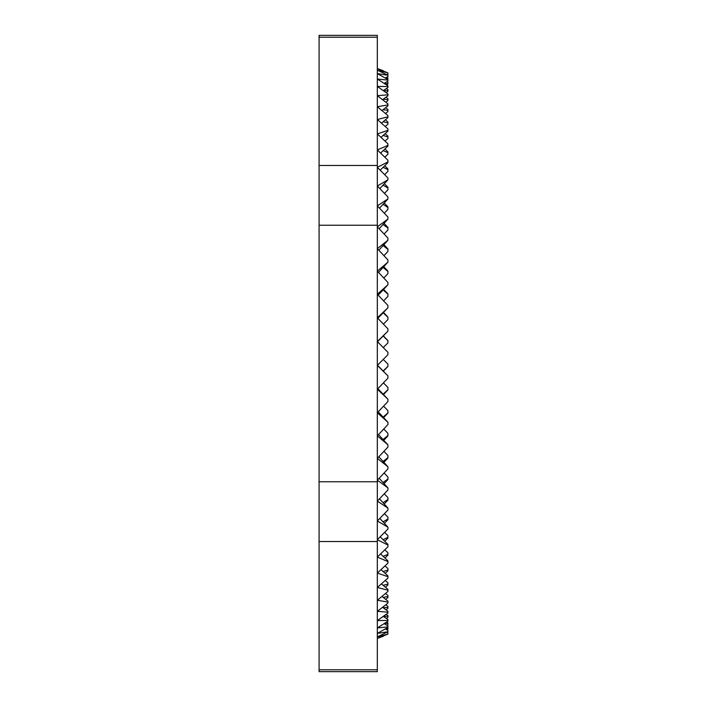 <?xml version="1.0" encoding="UTF-8"?>
<svg xmlns="http://www.w3.org/2000/svg" width="707" height="707" viewBox="0 0 707 707"><rect width="100%" height="100%" fill="white"/><g stroke="black" fill="none" stroke-linecap="round" stroke-linejoin="round"><path stroke-width="1.06" d="M387.913 72.892L377.326 68.614L387.913 72.892L377.326 70.117L387.913 75.251L377.326 73.599L387.913 79.564L387.913 80.103L377.326 79.051L387.913 85.803L387.913 86.528L377.326 86.422L387.913 93.916L387.913 94.835L377.326 95.675L387.913 103.849L387.913 104.945L377.326 106.73L387.913 115.533L387.913 116.805L377.326 119.518L387.913 128.886L387.913 130.318L377.326 133.941L387.913 143.813L387.913 145.403L377.326 149.911L387.913 160.215L387.913 161.947L377.326 167.312L387.913 177.97L387.913 179.825L377.326 186.012L387.913 196.961L387.913 198.932L377.326 205.887L387.913 217.049L387.913 219.117L377.326 226.806L387.913 238.091L387.913 240.247L377.326 248.608L387.913 259.937L387.913 262.173L377.326 271.143L387.913 282.447L387.913 284.744L377.326 294.253L387.913 305.451L387.913 307.792L377.326 317.788L387.913 328.799L387.913 331.159L377.326 341.569L387.913 352.316L387.913 354.684L377.326 365.431L387.913 375.841L387.913 378.201L377.326 389.212L387.913 399.208L387.913 401.549L377.326 412.747L387.913 422.256L387.913 424.553L377.326 435.857L387.913 444.827L387.913 447.063L377.326 458.392L387.913 466.753L387.913 468.909L377.326 480.194L387.913 487.883L387.913 489.951L377.326 501.113L387.913 508.068L387.913 510.039L377.326 520.988L387.913 527.175L387.913 529.03L377.326 539.688L387.913 545.053L387.913 546.785L377.326 557.089L387.913 561.597L387.913 563.187L377.326 573.059L387.913 576.682L387.913 578.114L377.326 587.482L387.913 590.195L387.913 591.467L377.326 600.27L387.913 602.055L387.913 603.151L377.326 611.325L387.913 612.165L387.913 613.084L377.326 620.578L387.913 620.472L387.913 621.197L377.326 627.949L387.913 626.897L387.913 627.436L377.326 633.401L387.913 631.749L377.326 636.883L387.913 634.108L377.326 638.386L387.913 634.108M383.512 394.533L387.913 389.902L387.913 387.463L383.424 382.876M383.68 417.607L387.913 413.1L387.913 410.608L383.601 406.118M383.848 440.24L387.913 435.874L387.913 433.347L383.768 428.99M384.016 462.263L387.913 458.074L387.913 455.529L383.936 451.34M384.184 483.517L387.913 479.54L387.913 476.995L384.095 472.992M384.352 503.861L387.913 500.123L387.913 497.587L384.272 493.813M384.528 523.153L387.913 519.68L387.913 517.179L384.44 513.653M384.723 541.262L387.913 538.071L387.913 535.614L384.626 532.362M384.917 558.044L387.913 555.163L387.913 552.777L384.82 549.825M385.138 573.395L387.913 570.841L387.913 568.543L385.023 565.9M385.377 587.199L387.913 584.998L387.913 582.798L385.253 580.491M385.651 599.368L387.913 597.521L387.913 595.444L385.509 593.491M385.969 609.805L387.913 608.347L387.913 606.394L385.81 604.803M386.349 618.448L387.913 617.379L387.913 615.576L386.155 614.356M386.809 625.235L387.913 624.555L387.913 622.911L386.57 622.08M387.409 630.105L387.913 628.355L387.091 627.913M387.091 79.087L387.913 78.645L387.409 76.895M386.57 84.92L387.913 84.089L387.913 82.445L386.809 81.765M386.155 92.644L387.913 91.424L387.913 89.621L386.349 88.552M385.81 102.197L387.913 100.606L387.913 98.653L385.969 97.195M385.509 113.509L387.913 111.556L387.913 109.479L385.651 107.632M385.253 126.509L387.913 124.202L387.913 122.002L385.377 119.801M385.023 141.1L387.913 138.457L387.913 136.159L385.138 133.605M384.82 157.175L387.913 154.223L387.913 151.837L384.917 148.956M384.626 174.638L387.913 171.386L387.913 168.929L384.723 165.738M384.44 193.347L387.913 189.821L387.913 187.32L384.528 183.847M384.272 213.187L387.913 209.413L387.913 206.877L384.352 203.139M384.095 234.008L387.913 230.005L387.913 227.46L384.184 223.483M383.936 255.66L387.913 251.471L387.913 248.926L384.016 244.737M383.768 278.01L387.913 273.653L387.913 271.126L383.848 266.76M383.601 300.882L387.913 296.392L387.913 293.9L383.68 289.393M383.424 324.124L387.913 319.537L387.913 317.098L383.512 312.467M383.247 347.579L387.913 342.913L387.913 340.544L383.335 335.834M387.913 633.967L387.772 631.819M387.913 631.404L387.913 630.361L385.227 628.983M387.913 626.897L387.913 625.872L384.14 623.654M387.913 620.472L387.913 619.473L383.282 616.407M387.913 612.165L387.913 611.21L382.575 607.322M387.913 602.055L387.913 601.136L381.974 596.443M387.913 590.195L387.913 589.329L381.462 583.858M387.913 576.682L387.913 575.869L381.002 569.656M387.913 561.597L387.913 560.845L380.587 553.943M387.913 545.053L387.913 544.363L380.198 536.816M387.913 527.175L379.836 518.408M387.913 508.068L379.5 498.833M387.913 487.883L379.164 478.25M387.913 466.753L378.837 456.784M387.913 444.827L378.51 434.593M387.913 422.256L378.183 411.836M387.913 399.208L377.326 388.116M387.913 375.841L377.326 365.068M387.913 331.159L377.326 341.932M387.913 307.792L377.326 318.884M387.913 284.744L378.183 295.164M387.913 262.173L378.51 272.407M387.913 240.247L378.837 250.216M387.913 219.117L379.164 228.75M387.913 198.932L379.5 208.167M387.913 179.825L379.836 188.592M387.913 161.947L387.913 162.637L380.198 170.184M387.913 145.403L387.913 146.155L380.587 153.057M387.913 130.318L387.913 131.131L381.002 137.344M387.913 116.805L387.913 117.671L381.462 123.142M387.913 104.945L387.913 105.864L381.974 110.557M387.913 94.835L387.913 95.79L382.575 99.678M387.913 86.528L387.913 87.527L383.282 90.593M387.913 80.103L387.913 81.128L384.14 83.346M387.913 75.596L387.913 76.639L385.227 78.017M387.913 73.033L387.772 75.181M387.913 389.725L383.15 394.153M387.913 412.835L383.15 417.05M387.913 435.53L383.15 439.498M387.913 457.65L383.15 461.344M387.913 479.037L383.15 482.439M387.913 499.54L383.15 502.624M387.913 519.018L383.15 521.766M387.913 537.347L383.15 539.724M387.913 554.376L383.15 556.374M387.913 569.992L383.15 571.601M387.913 584.097L383.15 585.308M387.913 596.584L383.15 597.38M387.913 607.366L383.15 607.746M387.913 616.371L383.397 616.327M387.913 623.521L384.794 623.229M387.913 628.788L386.128 628.47M387.913 632.12L387.427 631.987M387.913 632.906L386.667 632.376M386.667 74.624L387.913 74.094M387.427 75.013L387.913 74.88M386.128 78.53L387.913 78.212M384.794 83.771L387.913 83.479M383.397 90.673L387.913 90.629M383.15 99.254L387.913 99.634M383.15 109.62L387.913 110.416M383.15 121.692L387.913 122.903M383.15 135.399L387.913 137.008M383.15 150.626L387.913 152.624M383.15 167.276L387.913 169.653M383.15 185.234L387.913 187.982M383.15 204.376L387.913 207.46M383.15 224.561L387.913 227.963M383.15 245.656L387.913 249.35M383.15 267.502L387.913 271.47M383.15 289.95L387.913 294.165M383.15 312.848L387.913 317.275M383.15 336.028L387.913 340.633M319.087 669.776L319.087 671.65L377.326 671.65L377.326 669.776L319.087 669.776L319.087 541.518L377.326 541.518L377.326 669.776M319.087 37.224L377.326 37.224L377.326 35.35L319.087 35.35L319.087 541.518M319.087 225.241L377.326 225.241L377.326 541.518M377.326 481.759L319.087 481.759M377.326 37.224L377.326 225.241M377.326 165.482L319.087 165.482M383.335 371.166L387.913 366.456L387.913 364.087L383.247 359.421M387.913 366.367L383.15 370.972M383.247 636.291L377.326 638.448M383.247 70.709L377.326 68.552"/></g></svg>
